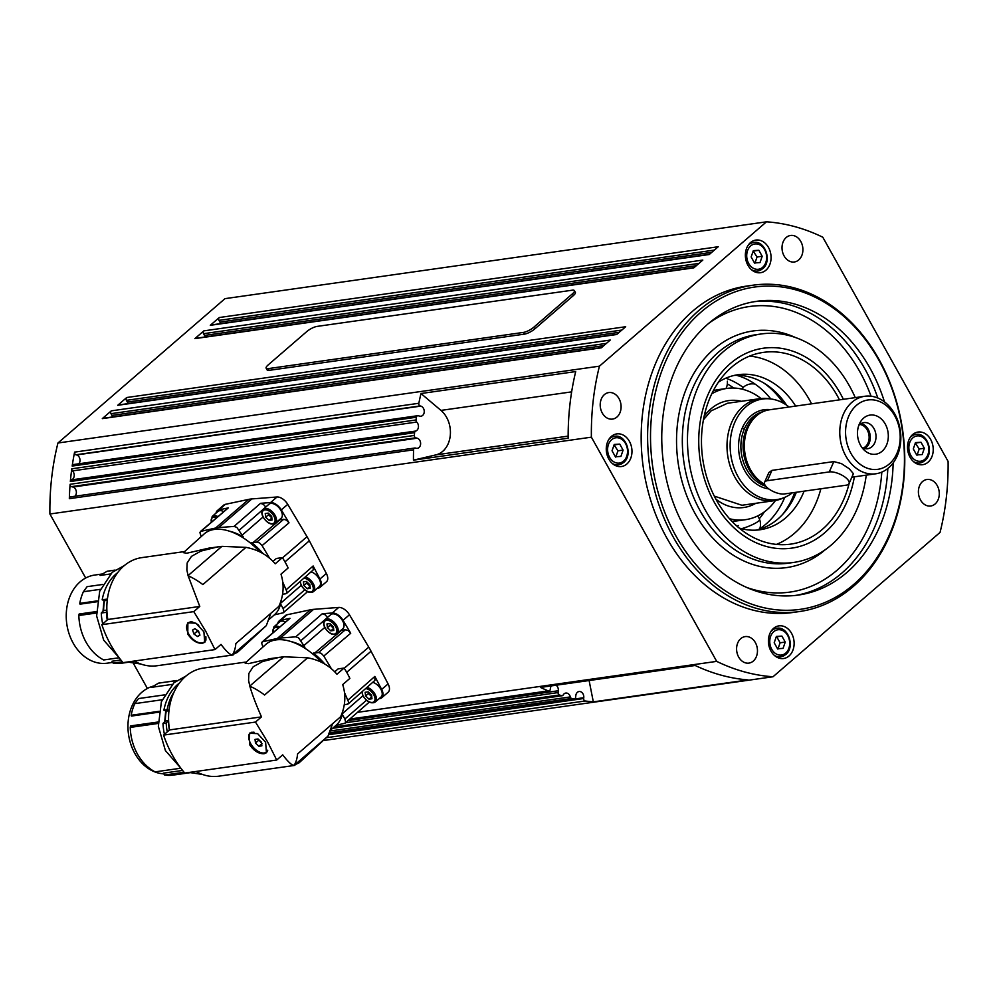 <?xml version="1.0" encoding="UTF-8"?>
<svg xmlns="http://www.w3.org/2000/svg" width="998" height="998" viewBox="0 0 998 998"><rect width="100%" height="100%" fill="white"/><g stroke="black" fill="none" stroke-linecap="round" stroke-linejoin="round"><path stroke-width="1.5" d="M725.758 378.217A82.061 63.585 -98.1 0 1 743.161 387.436M764.381 511.849A82.061 63.585 -98.1 0 1 759.291 518.773M713.37 390.667A66.28 51.372 -98.1 0 1 718.36 389.632L726.918 388.422A66.28 51.372 -98.1 0 1 761.025 398.526M784.752 497.353A82.061 63.585 -98.1 0 1 766.077 523.987A82.061 63.585 -98.1 0 1 758.443 529.564M711.811 393.773A66.28 51.372 -98.1 0 1 726.918 388.422M794.72 492.488A82.061 63.585 -98.1 0 1 782.594 514.481M917.012 455.3L919.195 448.975L915.328 443.037M615.754 457.146L617.949 450.822L614.082 444.883M269.023 504.202A9.269 5.24 49.2 0 1 270.745 503.441A9.269 5.24 49.2 0 1 280.051 509.055A9.269 5.24 49.2 0 1 281.149 518.224L275.361 523.226A9.269 5.24 -130.8 0 0 275.111 515.392A9.269 5.24 -130.8 0 0 264.969 508.444A9.269 5.24 -130.8 0 0 263.247 509.192L269.023 504.202M330.75 614.631A9.269 5.24 49.2 0 1 332.471 613.882A9.269 5.24 49.2 0 1 341.765 619.484A9.269 5.24 49.2 0 1 342.863 628.653L337.087 633.655A9.269 5.24 -130.8 0 0 336.825 625.821A9.269 5.24 -130.8 0 0 326.683 618.872A9.269 5.24 -130.8 0 0 324.961 619.621L330.75 614.631M279.59 626.969A9.269 5.24 -130.8 0 0 275.623 626.12A9.269 5.24 -130.8 0 0 273.901 626.869L279.69 621.866A9.269 5.24 49.2 0 1 281.411 621.118A9.269 5.24 49.2 0 1 285.391 621.991M267.751 750.184A12.363 6.986 49.2 0 1 266.541 751.968A12.363 6.986 49.2 0 1 264.245 752.966A12.363 6.986 49.2 0 1 251.845 745.494A12.363 6.986 49.2 0 1 250.373 733.268A12.363 6.986 49.2 0 1 252.669 732.27A12.363 6.986 49.2 0 1 254.066 732.233M250.648 733.056A12.363 6.986 49.2 0 1 250.885 732.819A12.363 6.986 49.2 0 1 251.858 732.195M332.608 723.687L327.993 736.137L299.101 762.809L293.649 765.316C291.466 765.029 287.823 761.536 282.708 754.837L276.708 760.027L184.755 773.063A103.019 79.828 81.9 0 1 163.547 735.102L169.548 729.925A54.603 42.315 -98.1 0 1 203.48 668.061L245.321 662.123M294.884 765.379L218.812 776.182A54.603 42.315 -98.1 0 1 196.045 771.466M249.512 744.533L249.587 733.268L257.609 733.63L265.618 742.25L266.429 752.741L264.096 753.74C258.682 753.939 253.816 750.87 249.512 744.533M249.076 739.568A12.874 7.285 49.2 0 1 249.987 732.956M163.797 773.849A44.498 34.481 -98.1 0 1 134.905 753.552A44.498 34.481 -98.1 0 1 153.555 686.063M184.069 772.252L164.558 775.022L163.36 773.163L182.597 770.431M158.183 723.438L130.239 727.405A46.569 36.078 81.9 0 0 137.487 754.114A46.569 36.078 81.9 0 0 155.089 771.866L180.875 768.211M294.086 765.391A82.41 46.619 49.2 0 0 294.622 764.468A54.391 30.763 49.2 0 0 297.541 753.989L340.605 716.776C345.395 706.085 346.106 695.356 342.713 684.591L349.874 678.403A54.391 30.763 49.2 0 0 344.085 668.049L338.097 668.897L334.779 671.779M276.708 760.027L267.626 741.963L255.488 722.065L261.488 716.876C256.336 705.212 252.594 695.481 250.273 687.684L249.787 686.05L283.644 656.784L307.646 657.794C319.672 660.052 329.44 665.541 336.925 674.236L344.085 668.049M340.942 630.324A10.304 5.826 49.2 0 0 341.628 630.274L345.433 629.726L348.202 630.574L350.722 633.243L343.025 620.332A10.304 5.826 49.2 0 0 332.297 612.984L322.254 613.758L325.061 614.731L327.494 617.438M312.511 653.777L313.36 653.066A9.93 5.614 -130.8 0 0 314.719 653.066L318.499 652.53L321.281 653.366L323.801 656.035L331.199 668.435M262.898 646.941L261.651 643.061L262.249 641.851L277.332 638.458A52.944 29.952 49.2 0 1 278.854 638.196A52.944 29.952 49.2 0 1 280.413 638.021L295.757 636.836L298.564 637.822L303.854 645.631A9.93 5.614 -130.8 0 0 304.926 647.303L304.278 647.877M277.768 623.525A10.304 5.826 49.2 0 1 279.016 621.093L285.44 615.541A10.304 5.826 49.2 0 1 287.062 614.756L310.503 609.79A52.944 29.952 49.2 0 1 312.012 609.529A52.944 29.952 49.2 0 1 313.584 609.354L338.721 607.433A10.304 5.826 49.2 0 1 349.45 614.768L368.749 647.116A52.944 29.952 49.2 0 1 371.056 651.245L388.085 683.904A10.304 5.826 49.2 0 1 388.16 692.213L381.735 697.764A10.304 5.826 49.2 0 1 380.113 698.55L378.978 698.787M342.252 714.343L344.871 719.034L345.62 722.016L345.021 723.213L336.052 725.321A53.568 30.302 -130.8 0 0 342.788 710.825M344.609 692.812L348.888 702.779L347.391 704.226L344.248 704.675M388.085 683.904L381.66 689.456L374.861 676.419L374.899 680.399L348.327 703.815M205.813 636.487A12.363 6.986 49.2 0 1 204.341 641.951A12.363 6.986 49.2 0 1 203.829 642.325A12.363 6.986 49.2 0 1 190.618 636.749A12.363 6.986 49.2 0 1 188.173 623.251A12.363 6.986 49.2 0 1 188.684 622.877A12.363 6.986 49.2 0 1 198.802 625.359M188.447 623.039A12.363 6.986 49.2 0 1 188.697 622.802A12.363 6.986 49.2 0 1 189.196 622.428A12.363 6.986 49.2 0 1 192.028 621.742M270.895 613.259L266.291 625.659L237.387 652.38L231.935 654.888C229.752 654.588 226.097 651.095 220.995 644.409L214.994 649.586L123.041 662.635A103.019 79.828 81.9 0 1 101.821 624.673L107.821 619.496A54.603 42.315 -98.1 0 1 141.753 557.633L183.607 551.694M233.17 654.95L157.098 665.741A54.603 42.315 -98.1 0 1 134.331 661.038M187.786 634.104L187.874 622.827L195.895 623.189L203.904 631.809L204.715 642.313L202.382 643.311C196.955 643.51 192.09 640.442 187.786 634.104M187.225 624.461A12.874 7.285 49.2 0 1 188.273 622.527M112.687 662.41L107.198 663.183A44.498 34.481 -98.1 0 1 73.178 643.124A44.498 34.481 -98.1 0 1 94.698 575.06L102.495 573.95M122.355 661.811L113.148 663.121L111.951 661.262L120.87 660.002M96.457 613.009L78.842 615.504A46.569 36.078 81.9 0 0 86.078 642.213A46.569 36.078 81.9 0 0 103.692 659.965L119.149 657.769L103.68 640.142L96.631 615.941L99.688 591.265L112.188 572.365L124.388 565.517M232.372 654.962A82.41 46.619 49.2 0 0 232.908 654.039A54.391 30.763 49.2 0 0 235.827 643.56L278.891 606.347C283.682 595.644 284.38 584.928 280.987 574.162L288.148 567.974A54.391 30.763 49.2 0 0 282.372 557.62L276.384 558.468L273.053 561.338M214.994 649.586L205.9 631.534L193.774 611.624L199.775 606.447L188.061 575.609L221.93 546.355L245.932 547.366C257.958 549.624 267.714 555.1 275.211 563.808L282.372 557.62M266.291 625.659L232.409 654.962M263.073 553.603A49.7 28.106 -130.8 0 0 251.646 542.638A9.93 5.614 -130.8 0 0 252.993 542.638L256.785 542.089L259.567 542.937L262.087 545.607L269.485 558.007M250.797 543.349L251.646 542.638M280.538 603.915L283.158 608.605L283.906 611.587L283.307 612.772L274.338 614.893M279.228 519.883A10.304 5.826 49.2 0 0 279.914 519.833L283.706 519.297L286.488 520.145L289.008 522.815L281.299 509.891A10.304 5.826 49.2 0 0 270.57 502.555L260.54 503.316L263.347 504.302L265.78 506.996M216.055 513.097A10.304 5.826 49.2 0 1 217.302 510.664L223.727 505.1A10.304 5.826 49.2 0 1 225.348 504.327L248.789 499.362A52.944 29.952 49.2 0 1 251.87 498.925L276.995 496.992A10.304 5.826 49.2 0 1 287.736 504.339L307.022 536.687A52.944 29.952 49.2 0 1 308.22 538.745A52.944 29.952 49.2 0 1 309.33 540.816L326.371 573.476A10.304 5.826 49.2 0 1 326.446 581.784L320.009 587.335A10.304 5.826 49.2 0 1 318.399 588.121L317.252 588.358M282.896 582.37L287.175 592.35L285.678 593.798L282.534 594.247M326.371 573.476L319.946 579.027L313.135 565.991L313.185 569.958L286.613 593.386M201.172 536.512L199.924 532.633L200.536 531.423L215.618 528.029A52.944 29.952 49.2 0 1 218.699 527.593L234.043 526.408L236.85 527.393L242.14 535.202A9.93 5.614 -130.8 0 0 243.213 536.862L242.564 537.435M415.679 431.061L71.444 479.888A2.058 1.597 81.9 0 0 70.347 481.51A228.692 177.22 -98.1 0 1 71.794 468.798A2.058 1.597 81.9 0 0 72.467 470.894L416.702 422.054A2.058 1.597 -98.1 0 1 416.029 419.958A228.692 177.22 -98.1 0 1 416.416 417.226A2.058 1.597 -98.1 0 1 418.224 415.742L419.659 416.129A5.152 3.992 81.9 0 0 420.956 416.216A5.152 3.992 81.9 0 0 424.25 411.388A5.152 3.992 81.9 0 0 420.794 406.111L420.17 405.936A2.058 1.597 -98.1 0 1 418.836 403.279A228.692 177.22 -98.1 0 1 420.994 393.524L575.709 371.568A228.692 177.22 81.9 0 0 568.161 438.209L413.446 460.153A228.692 177.22 -98.1 0 1 413.571 449.836A2.058 1.597 -98.1 0 1 415.393 448.052L416.029 448.227A5.152 3.992 81.9 0 0 417.326 448.314A5.152 3.992 81.9 0 0 420.62 443.474A5.152 3.992 81.9 0 0 417.164 438.197L415.717 437.798A2.058 1.597 -98.1 0 1 414.345 435.44A228.692 177.22 -98.1 0 1 414.582 432.67A2.058 1.597 -98.1 0 1 415.679 431.061A5.152 3.992 81.9 0 0 418.411 427.169A5.152 3.992 81.9 0 0 416.702 422.054M73.989 464.581A2.058 1.597 81.9 0 0 72.18 466.066A228.692 177.22 -98.1 0 1 74.6 452.119A2.058 1.597 81.9 0 0 75.935 454.764L420.17 405.936M71.17 496.892A2.058 1.597 81.9 0 0 69.336 498.676A228.692 177.22 -98.1 0 1 70.122 484.279A2.058 1.597 81.9 0 0 71.482 486.637L415.717 437.798M196.057 338.359A2.058 1.597 81.9 0 0 194.872 338.634L203.866 330.862A2.058 1.597 81.9 0 0 203.542 333.694L698.949 263.41M211.489 325.024A2.058 1.597 81.9 0 0 210.291 325.311L219.298 317.526A2.058 1.597 81.9 0 0 218.974 320.37L714.381 250.086M103.505 418.337A2.058 1.597 81.9 0 0 102.307 418.624L111.302 410.852A2.058 1.597 81.9 0 0 110.99 413.683L606.385 343.399M118.924 405.013A2.058 1.597 81.9 0 0 117.739 405.288L126.734 397.516A2.058 1.597 81.9 0 0 126.409 400.348L621.816 330.064M71.444 479.888A5.152 3.992 81.9 0 0 72.617 479.227A5.152 3.992 81.9 0 0 72.467 470.894M879.038 360.428A162.761 126.135 -98.1 0 1 853.664 584.504A162.761 126.135 -98.1 0 1 675.92 535.951A162.761 126.135 -98.1 0 1 701.295 311.875A162.761 126.135 -98.1 0 1 879.038 360.428M673.351 537.248A164.82 127.732 81.9 0 0 799.348 611.562A164.82 127.732 81.9 0 0 879.038 359.505A164.82 127.732 81.9 0 0 753.041 285.191A164.82 127.732 81.9 0 0 673.351 537.248M799.348 611.562L792.899 612.485A164.82 127.732 -98.1 0 1 666.901 538.159A164.82 127.732 -98.1 0 1 746.591 286.102L753.041 285.191M718.473 382.134A78.293 60.666 -98.1 0 1 738.121 374.699A78.293 60.666 -98.1 0 1 795.643 406.086M786.611 405.188A78.293 60.666 81.9 0 0 734.279 375.41M843.385 399.312A100.96 78.231 81.9 0 0 840.478 393.761A100.96 78.231 81.9 0 0 730.224 363.646A100.96 78.231 81.9 0 0 714.493 502.63A100.96 78.231 81.9 0 0 794.146 547.74A100.96 78.231 81.9 0 0 854.375 476.819M849.198 483.219A96.831 75.037 -98.1 0 1 790.628 544.135A96.831 75.037 -98.1 0 1 716.601 500.472A96.831 75.037 -98.1 0 1 763.42 352.381A96.831 75.037 -98.1 0 1 837.447 396.044A96.831 75.037 -98.1 0 1 839.48 399.861M811.574 403.816A96.831 75.037 81.9 0 0 809.54 400.011A96.831 75.037 81.9 0 0 749.71 356.074M893.148 462.922A148.34 114.957 -98.1 0 1 798.313 595.07A148.34 114.957 -98.1 0 1 684.915 528.179A148.34 114.957 -98.1 0 1 756.646 301.321A148.34 114.957 -98.1 0 1 870.044 368.212A148.34 114.957 -98.1 0 1 884.478 401.87M866.252 475.135A115.381 89.408 -98.1 0 1 793.684 562.423A115.381 89.408 -98.1 0 1 705.486 510.402A115.381 89.408 -98.1 0 1 761.274 333.956A115.381 89.408 -98.1 0 1 849.473 385.989A115.381 89.408 -98.1 0 1 855.261 397.628M608.842 459.105A16.479 12.774 -98.1 0 1 616.801 433.893A16.479 12.774 -98.1 0 1 629.401 441.328A16.479 12.774 -98.1 0 1 621.442 466.528A16.479 12.774 -98.1 0 1 608.842 459.105M747.939 265.281A16.479 12.774 -98.1 0 1 755.91 240.069A16.479 12.774 -98.1 0 1 768.51 247.504A16.479 12.774 -98.1 0 1 760.538 272.704A16.479 12.774 -98.1 0 1 747.939 265.281M770.98 651.083A16.479 12.774 -98.1 0 1 778.951 625.871A16.479 12.774 -98.1 0 1 791.551 633.306A16.479 12.774 -98.1 0 1 783.58 658.518A16.479 12.774 -98.1 0 1 770.98 651.083M910.089 457.259A16.479 12.774 -98.1 0 1 918.06 432.047A16.479 12.774 -98.1 0 1 930.66 439.482A16.479 12.774 -98.1 0 1 922.688 464.694A16.479 12.774 -98.1 0 1 910.089 457.259M738.67 657.071A13.398 10.379 -98.1 0 1 745.144 636.599A13.398 10.379 -98.1 0 1 755.386 642.637A13.398 10.379 -98.1 0 1 748.912 663.109A13.398 10.379 -98.1 0 1 738.67 657.071M784.104 255.95A13.398 10.379 -98.1 0 1 790.578 235.466A13.398 10.379 -98.1 0 1 800.82 241.504A13.398 10.379 -98.1 0 1 794.346 261.987A13.398 10.379 -98.1 0 1 784.104 255.95M602.293 413.06A13.398 10.379 -98.1 0 1 608.768 392.576A13.398 10.379 -98.1 0 1 619.01 398.614A13.398 10.379 -98.1 0 1 612.535 419.098A13.398 10.379 -98.1 0 1 602.293 413.06M920.48 499.973A13.398 10.379 -98.1 0 1 926.955 479.489A13.398 10.379 -98.1 0 1 937.197 485.527A13.398 10.379 -98.1 0 1 930.722 506.011A13.398 10.379 -98.1 0 1 920.48 499.973M551.432 685.875A5.152 3.992 81.9 0 0 550.36 688.583L550.272 689.381A2.058 1.597 -98.1 0 1 548.289 690.89A228.692 177.22 -98.1 0 1 540.467 687.435L695.182 665.479A228.692 177.22 81.9 0 0 748.038 679.925L593.323 701.868A228.692 177.22 -98.1 0 1 585.215 700.983A2.058 1.597 -98.1 0 1 583.68 698.513L583.768 697.714A5.152 3.992 81.9 0 0 579.077 691.527A5.152 3.992 81.9 0 0 575.821 695.531L575.609 697.353A2.058 1.597 -98.1 0 1 573.862 698.949A228.692 177.22 -98.1 0 1 571.667 698.45A2.058 1.597 -98.1 0 1 570.32 696.928A5.152 3.992 81.9 0 0 565.779 693.061A5.152 3.992 81.9 0 0 563.184 694.97A2.058 1.597 -98.1 0 1 561.587 695.693A228.692 177.22 -98.1 0 1 559.416 694.995A2.058 1.597 -98.1 0 1 558.107 692.575L558.319 690.753A5.152 3.992 81.9 0 0 556.086 685.214M217.863 516.54A9.269 5.24 -130.8 0 0 213.909 515.692A9.269 5.24 -130.8 0 0 212.187 516.44L217.976 511.438A9.269 5.24 49.2 0 1 219.697 510.689A9.269 5.24 49.2 0 1 223.677 511.55M777.904 649.124L780.087 642.799L776.756 636.824L781.908 636.088L785.251 642.063L783.056 648.388L777.529 648.737L774.199 642.762L776.382 636.437L781.908 636.088M754.862 263.322L757.045 256.997L753.191 251.059M792.3 492.825A50.786 39.359 -98.1 0 1 785.139 497.191L782.769 498.239A51.509 39.92 -98.1 0 1 774.398 500.659A51.509 39.92 -98.1 0 1 748.026 492.9A51.509 39.92 -98.1 0 1 727.492 437.997A51.509 39.92 -98.1 0 1 759.927 398.664A51.509 39.92 -98.1 0 1 768.647 398.651L771.205 399.013A50.786 39.359 -98.1 0 1 788.62 406.66A50.786 39.359 -98.1 0 1 789.069 407.009M784.341 493.96A12.363 4.903 23.9 0 1 776.394 492.787A12.363 4.903 23.9 0 1 764.555 482.321A12.363 4.903 23.9 0 1 767.387 480.699L829.276 471.929A12.363 4.903 23.9 0 1 837.222 473.089A12.363 4.903 23.9 0 1 849.049 483.556A12.363 4.903 23.9 0 1 846.229 485.178L784.341 493.96M764.555 482.321L768.909 472.491L771.965 470.37L833.841 461.587L841.414 463.608L849.31 468.798L853.402 473.713L849.049 483.556M859.789 424.449A12.188 9.444 -98.1 0 1 867.986 443.075A12.188 9.444 -98.1 0 1 863.145 448.114M864.642 448.601A13.186 10.217 81.9 0 0 869.033 443.561A13.186 10.217 81.9 0 0 861.087 423.564M859.328 424.063A19.773 15.332 -98.1 0 1 860.176 422.354A19.773 15.332 -98.1 0 1 880.947 418.636A19.773 15.332 -98.1 0 1 886.449 445.258A19.773 15.332 -98.1 0 1 864.106 450.011A19.773 15.332 -98.1 0 1 859.328 424.063M861.935 447.491A13.186 10.217 81.9 0 0 867.599 448.726A13.186 10.217 81.9 0 0 874.784 442.738A13.186 10.217 81.9 0 0 874.061 428.741A13.186 10.217 81.9 0 0 863.894 422.616A13.186 10.217 81.9 0 0 858.791 425.385M859.864 464.058A35.03 27.146 -98.1 0 1 848.861 415.879A35.03 27.146 -98.1 0 1 885.9 405.25A35.03 27.146 -98.1 0 1 896.903 453.429A35.03 27.146 -98.1 0 1 859.864 464.058M855.76 467.887A39.147 30.339 -98.1 0 1 840.154 426.158A39.147 30.339 -98.1 0 1 864.804 396.268A39.147 30.339 -98.1 0 1 884.852 402.157A39.147 30.339 -98.1 0 1 900.458 443.885A39.147 30.339 -98.1 0 1 875.807 473.788A39.147 30.339 -98.1 0 1 855.76 467.887M764.58 484.217A39.147 30.339 -98.1 0 1 760.351 481.423A39.147 30.339 -98.1 0 1 744.371 446.143A39.147 30.339 -98.1 0 1 759.84 413.359A39.147 30.339 -98.1 0 1 769.408 409.804L864.804 396.268M764.792 484.704A38.323 29.703 -98.1 0 1 758.73 481.011A38.323 29.703 -98.1 0 1 743.086 446.468A38.323 29.703 -98.1 0 1 758.231 414.37L759.84 413.359M785.139 497.191A50.786 39.359 -98.1 0 1 750.87 491.927A50.786 39.359 -98.1 0 1 731.534 432.508A50.786 39.359 -98.1 0 1 771.205 399.013M523.476 332.396L268.213 368.624A8.246 2.32 150.8 0 1 266.154 368.2A8.246 2.32 150.8 0 1 268.188 364.906L306.76 331.586A8.246 2.32 150.8 0 1 317.052 326.408L572.328 290.193A8.246 2.32 150.8 0 1 574.386 290.605A8.246 2.32 150.8 0 1 572.353 293.899L533.78 327.232A8.246 2.32 150.8 0 1 523.476 332.396L524.449 334.13L269.173 370.345A8.246 2.32 150.8 0 1 267.115 369.921L266.154 368.2M574.386 290.605L575.347 292.339A8.246 2.32 150.8 0 1 573.314 295.62L534.741 328.953A8.246 2.32 150.8 0 1 524.449 334.13M758.867 250.286L762.198 256.261L760.014 262.586L754.488 262.936L751.145 256.948L753.34 250.635L758.867 250.286L753.702 251.022M757.045 256.997L762.198 256.261M780.087 642.799L785.251 642.063M371.98 698.762L369.011 699.186L365.592 695.943L365.156 692.288L368.125 691.864L371.543 695.107L371.98 698.762M372.691 682.345A9.269 5.24 49.2 0 1 380.737 689.032A9.269 5.24 49.2 0 1 381.061 696.991L375.273 701.981A9.269 5.24 -130.8 0 0 375.011 694.146A9.269 5.24 -130.8 0 0 367.002 687.36M371.755 696.816L369.011 699.186M365.592 695.943L368.412 693.51L371.83 696.741M368.474 692.2L368.412 693.51M310.266 588.333L307.284 588.758L303.866 585.514L303.429 581.859L306.411 581.435L309.829 584.678L310.266 588.333M310.977 571.904A9.269 5.24 49.2 0 1 319.011 578.603A9.269 5.24 49.2 0 1 319.335 586.55L313.559 591.552A9.269 5.24 -130.8 0 0 313.297 583.718A9.269 5.24 -130.8 0 0 305.276 576.931M310.029 586.387L307.284 588.758M303.866 585.514L306.698 583.069L310.116 586.313M306.76 581.759L306.698 583.069M57.946 443A228.692 177.22 81.9 0 0 49.9 513.995L591.39 437.174A228.692 177.22 -98.1 0 1 599.436 366.166L57.946 443L224.987 298.651L766.476 221.818A228.692 177.22 -98.1 0 1 822.789 237.212L948.1 461.413A228.692 177.22 -98.1 0 1 940.054 532.408L773.013 676.756L324.001 740.466M593.323 701.868L589.107 680.524M413.446 460.153L435.926 454.876A24.725 19.162 81.9 0 0 450.235 435.852A24.725 19.162 81.9 0 0 440.966 410.403L420.994 393.524M773.013 676.756A228.692 177.22 -98.1 0 1 716.701 661.375L357.521 712.335M599.436 366.166L766.476 221.818M219.298 317.526L718.236 246.743L709.241 254.515L210.291 325.311M203.866 330.862L702.817 260.079L693.81 267.851L194.872 338.634M126.734 397.516L625.684 326.733L616.677 334.505L117.739 405.288M111.302 410.852L610.252 340.056L601.258 347.84L102.307 418.624M716.701 661.375L591.39 437.174M756.222 530.125A78.293 60.666 81.9 0 0 796.342 492.251M776.432 544.409A96.831 75.037 81.9 0 0 820.88 488.771M804.076 491.153A78.293 60.666 -98.1 0 1 760.114 529.738A78.293 60.666 -98.1 0 1 739.169 528.054M74.9 496.256A5.152 3.992 81.9 0 0 76.235 491.041A5.152 3.992 81.9 0 0 72.929 487.036L71.482 486.637M205.114 336.962A5.152 3.992 81.9 0 0 204.515 335.428L203.542 333.694M127.981 403.616A5.152 3.992 81.9 0 0 127.382 402.082L126.409 400.348M112.562 416.952A5.152 3.992 81.9 0 0 111.951 415.405L110.99 413.683M220.546 323.639A5.152 3.992 81.9 0 0 219.934 322.092L218.974 320.37M78.892 463.771A5.152 3.992 81.9 0 0 79.803 458.643A5.152 3.992 81.9 0 0 76.572 454.938L75.935 454.764M49.9 513.995L85.691 578.017M133.532 663.645L147.405 688.458M319.946 579.027A10.304 5.826 49.2 0 1 320.009 587.335M217.302 510.664A10.304 5.826 49.2 0 1 218.911 509.878L228.28 507.895L200.536 531.423M243.213 536.862A49.7 28.106 -130.8 0 0 229.116 531.098M260.016 552.006A53.568 30.302 -130.8 0 0 204.316 533.793L183.395 552.655L186.788 553.216L208.807 548.151L221.93 546.355M268.15 620.232L274.363 614.855A53.568 30.302 -130.8 0 0 281.074 600.397M188.061 575.609L186.863 569.92L187.15 562.972L191.454 556.373L200.91 551.083L217.826 546.842M245.932 547.366L202.856 584.579A54.391 30.763 49.2 0 0 189.533 576.407L188.547 577.256M106.948 611.749L106.424 612.298A47.592 36.876 81.9 0 0 107.248 619.983M106.424 612.298L101.272 613.021A47.592 36.876 81.9 0 0 102.719 623.9M101.272 613.021L103.63 610.551A44.498 34.481 -98.1 0 1 104.54 600.696L107.248 600.309M103.63 610.551L106.873 610.09M78.842 615.504L79.129 614.019L96.419 611.574M97.08 601.744L80.04 604.164L79.765 603.378L97.218 600.896M104.54 600.696L102.183 599.786L107.397 599.074M117.652 572.665A47.592 36.876 81.9 0 0 102.183 599.786M107.547 598.014A47.592 36.876 81.9 0 0 107.347 599.049M100.411 589.319L83.383 591.739A46.569 36.078 81.9 0 0 79.765 603.378M113.148 663.121A46.569 36.078 81.9 0 0 121.669 663.208L128.181 662.285M83.383 591.739L87.088 586.674L102.669 584.466M115.107 570.083L108.595 571.006A46.569 36.078 81.9 0 0 107.085 571.268L100.087 575.447L110.429 573.975M107.085 571.268L115.032 570.145M107.821 619.496L199.775 606.447M193.774 611.624L101.821 624.673M188.111 575.759A82.41 46.619 49.2 0 1 189.533 576.407M205.052 641.976A12.874 7.285 49.2 0 1 203.006 642.724M206.012 639.855A12.363 6.986 49.2 0 1 204.852 641.514A12.363 6.986 49.2 0 1 204.59 641.714M199.937 635.127L197.629 636.562L193.949 634.029L192.577 630.075L194.884 628.64L198.565 631.173L199.937 635.127M196.806 629.963L197.043 631.36L198.976 632.333M197.043 631.36L193.949 634.029M197.629 636.562L199.787 634.691M381.66 689.456A10.304 5.826 49.2 0 1 381.735 697.764M279.016 621.093A10.304 5.826 49.2 0 1 280.638 620.307L289.994 618.336L262.249 641.851M304.926 647.303A49.7 28.106 -130.8 0 0 290.83 641.527M324.799 664.032A49.7 28.106 -130.8 0 0 313.36 653.066M321.73 662.435A53.568 30.302 -130.8 0 0 266.042 644.221L245.109 663.084L248.502 663.645L270.52 658.58L283.644 656.784M327.993 736.137L294.136 765.404M249.787 686.05L248.577 680.349L248.864 673.413L253.168 666.801L262.636 661.512L279.552 657.27M307.646 657.794L264.582 695.007A54.391 30.763 49.2 0 0 251.247 686.849L250.273 687.684M166.217 723.001L162.986 723.45L165.344 720.98L168.575 720.519L166.217 723.001A47.592 36.876 81.9 0 0 167.252 731.896M162.986 723.45A47.592 36.876 81.9 0 0 164.445 734.328M165.344 720.98A44.498 34.481 -98.1 0 1 166.254 711.125L168.974 710.738M168.575 720.519A44.498 34.481 81.9 0 0 169.361 730.074M130.239 727.405L130.538 725.92L158.146 722.003M158.807 712.185L131.437 716.065L131.162 715.267L158.931 711.337M166.254 711.125L163.909 710.214L167.128 709.753L168.999 710.476M179.366 683.094A47.592 36.876 81.9 0 0 163.909 710.214M174.226 691.714A47.592 36.876 81.9 0 0 167.128 709.753M162.138 699.76L134.792 703.64A46.569 36.078 81.9 0 0 131.162 715.267M164.558 775.022A46.569 36.078 81.9 0 0 173.078 775.109L189.907 772.714M134.792 703.64L138.497 698.575L164.383 694.895M176.821 680.511L159.992 682.906A46.569 36.078 81.9 0 0 158.482 683.156L151.496 687.335L172.155 684.403M158.482 683.156L176.746 680.574M169.548 729.925L261.488 716.876M255.488 722.065L163.547 735.102M249.824 686.2A82.41 46.619 49.2 0 1 251.247 686.849M266.765 752.417A12.874 7.285 49.2 0 1 260.104 752.342M267.551 751.007A12.363 6.986 49.2 0 1 267.052 751.531A12.363 6.986 49.2 0 1 266.79 751.731M261.875 745.855L258.894 746.279L255.476 743.036L255.039 739.381L258.02 738.957L261.439 742.2L261.875 745.855M258.619 739.53L261.987 743.61M258.569 740.379L255.476 743.036M258.894 746.279L261.638 743.909M330.288 623.862L330.226 625.172L333.644 628.416M327.406 627.617L326.957 623.962L329.939 623.538L333.357 626.769L333.794 630.437L330.825 630.861L327.406 627.617L330.226 625.172M333.557 628.49L330.825 630.861M268.574 513.434L268.512 514.743L271.93 517.987M265.68 517.189L265.243 513.521L268.225 513.109L271.643 516.34L272.08 520.008L269.098 520.432L265.68 517.189L268.512 514.743M271.843 518.062L269.098 520.432M614.606 444.846L619.758 444.11L623.101 450.086L620.918 456.41L615.392 456.76L612.048 450.784L614.232 444.459L619.758 444.11M617.949 450.822L623.101 450.086M915.852 443L921.004 442.264L924.348 448.239L922.164 454.564L916.638 454.913L913.295 448.938L915.478 442.613L921.004 442.264M919.195 448.975L924.348 448.239M727.33 383.918A82.061 63.585 -98.1 0 1 733.78 388.047M763.957 383.107A82.061 63.585 -98.1 0 1 783.318 403.13M736.561 375.335A82.061 63.585 -98.1 0 1 762.647 390.181A82.061 63.585 -98.1 0 1 770.793 398.951M775.483 500.485A66.28 51.372 -98.1 0 1 745.531 519.671L736.986 520.894A66.28 51.372 -98.1 0 1 731.896 521.28M745.531 519.671A66.28 51.372 -98.1 0 1 729.538 518.735M741.539 528.703A13.585 2.433 -21 0 0 759.59 519.496A13.585 13.585 0 0 0 757.582 515.966M738.408 525.572A13.585 2.433 -21 0 0 737.135 526.308M743.498 389.232A13.585 5.913 -151.7 0 0 742.874 389.345M741.377 401.296A53.979 41.829 81.9 0 0 710.963 408.843A53.979 41.829 81.9 0 0 704.126 416.403M715.865 499.137A53.979 41.829 81.9 0 0 755.848 503.291M924.797 459.292A12.774 9.905 -98.1 0 1 910.85 455.475A12.774 9.905 -98.1 0 1 912.846 437.885A12.774 9.905 -98.1 0 1 926.793 441.702A12.774 9.905 -98.1 0 1 924.797 459.292M913.519 461.6A14.421 11.178 81.9 0 0 919.819 463.01L924.847 460.677C934.515 453.317 927.317 432.034 915.765 434.454A14.421 11.178 81.9 0 0 911.037 436.662A14.421 11.178 81.9 0 0 910.114 437.573M916.276 463.521L919.819 463.01A14.421 11.178 81.9 0 0 924.547 460.814M623.55 461.126A12.774 9.905 -98.1 0 1 609.603 457.321A12.774 9.905 -98.1 0 1 611.599 439.731A12.774 9.905 -98.1 0 1 625.546 443.549A12.774 9.905 -98.1 0 1 623.55 461.126M612.273 463.446A14.421 11.178 81.9 0 0 618.573 464.856L623.6 462.523C633.268 455.163 626.058 433.881 614.519 436.301A14.421 11.178 81.9 0 0 609.79 438.496A14.421 11.178 81.9 0 0 608.855 439.419M615.03 465.367L618.573 464.856A14.421 11.178 81.9 0 0 623.288 462.66M273.814 516.028A8.246 4.666 49.2 0 1 272.516 523.663A8.246 4.666 49.2 0 1 263.509 517.5A8.246 4.666 49.2 0 1 264.807 509.866A8.246 4.666 49.2 0 1 273.814 516.028M273.639 523.975A9.269 5.24 -130.8 0 0 275.361 523.226C271.419 525.297 267.377 523.364 263.247 517.451C261.376 513.783 261.376 511.038 263.247 509.192M335.54 626.47A8.246 4.666 49.2 0 1 334.23 634.104A8.246 4.666 49.2 0 1 325.223 627.929A8.246 4.666 49.2 0 1 326.521 620.294A8.246 4.666 49.2 0 1 335.54 626.47M335.365 634.404A9.269 5.24 -130.8 0 0 337.087 633.655C333.132 635.726 329.091 633.792 324.961 627.879C323.09 624.212 323.09 621.467 324.961 619.621M345.433 629.726L318.499 652.53M280.413 638.021L313.584 609.354M366.466 700.259L344.871 719.034M301.022 640.554L324.5 620.095M304.752 589.83L283.158 608.605M283.706 519.297L256.785 542.089M284.966 561.862L309.33 540.816M239.308 530.125L262.786 509.666M583.68 698.513L328.492 734.715M570.32 696.928L329.739 731.06M746.479 587.36A144.223 111.764 81.9 0 0 837.247 570.07A144.223 111.764 81.9 0 0 881.808 472.104M871.042 396.206A144.223 111.764 81.9 0 0 709.004 323.152M754.076 301.72A148.34 114.957 -98.1 0 1 864.879 368.936A148.34 114.957 -98.1 0 1 877.816 398.015M887.821 468.486A148.34 114.957 -98.1 0 1 841.751 573.164A148.34 114.957 -98.1 0 1 795.73 595.394M793.684 562.423L788.532 563.159A115.381 89.408 -98.1 0 1 700.334 511.138A115.381 89.408 -98.1 0 1 718.323 352.294A115.381 89.408 -98.1 0 1 756.122 334.692L761.274 333.956M795.394 337.499A119.498 92.602 81.9 0 0 713.82 349.213A119.498 92.602 81.9 0 0 695.182 513.721A119.498 92.602 81.9 0 0 825.483 549.536M414.345 435.44L70.122 484.279M548.289 690.89L349.799 719.059M558.107 692.575L345.57 722.727M561.587 695.693L332.771 728.153M573.862 698.949L328.829 733.705M418.836 403.279L74.6 452.119M416.029 419.958L71.794 468.798M303.879 578.166A8.246 4.666 49.2 0 1 312.012 584.366A8.246 4.666 49.2 0 1 310.702 592.001A8.246 4.666 49.2 0 1 301.695 585.826A8.246 4.666 49.2 0 1 300.423 581.21M311.825 592.301A9.269 5.24 -130.8 0 0 313.559 591.552C309.605 593.623 305.563 591.702 301.433 585.776L300.049 581.547M365.592 688.595A8.246 4.666 49.2 0 1 373.726 694.795A8.246 4.666 49.2 0 1 372.429 702.43A8.246 4.666 49.2 0 1 363.409 696.255A8.246 4.666 49.2 0 1 362.137 691.651M373.551 702.742A9.269 5.24 -130.8 0 0 375.273 701.981C371.318 704.052 367.276 702.13 363.147 696.205L361.763 691.976M774.411 655.424A14.421 11.178 81.9 0 0 780.71 656.834L785.75 654.501C795.418 647.141 788.208 625.858 776.669 628.278A14.421 11.178 81.9 0 0 771.941 630.486A14.421 11.178 81.9 0 0 771.005 631.397M785.7 653.116A12.774 9.905 -98.1 0 1 771.753 649.299A12.774 9.905 -98.1 0 1 773.737 631.709A12.774 9.905 -98.1 0 1 787.696 635.526A12.774 9.905 -98.1 0 1 785.7 653.116M777.168 657.345L780.71 656.834A14.421 11.178 81.9 0 0 785.438 654.638M751.369 269.622A14.421 11.178 81.9 0 0 757.669 271.032A14.421 11.178 81.9 0 0 762.397 268.836M750.696 245.907A12.774 9.905 -98.1 0 1 764.643 249.725A12.774 9.905 -98.1 0 1 762.659 267.302A12.774 9.905 -98.1 0 1 748.7 263.497A12.774 9.905 -98.1 0 1 750.696 245.907M754.126 271.543L757.669 271.032L762.697 268.699C772.377 261.339 765.167 240.056 753.615 242.477A14.421 11.178 81.9 0 0 748.899 244.672A14.421 11.178 81.9 0 0 747.964 245.583M833.841 461.587L829.276 471.929M765.815 486.238A38.323 29.703 -98.1 0 1 756.534 481.323A38.323 29.703 -98.1 0 1 744.496 428.604A38.323 29.703 -98.1 0 1 762.921 411.687M744.496 428.604A1.647 0.649 23.9 0 1 742.337 427.868A39.97 30.975 -98.1 0 1 770.444 409.654M269.173 370.345L268.213 368.624M573.314 295.62L572.353 293.899M534.741 328.953L533.78 327.232M768.747 488.895A39.97 30.975 -98.1 0 1 754.887 482.845A39.97 30.975 -98.1 0 1 742.337 427.868M767.387 480.699L771.965 470.37M211.376 522.116A8.246 4.666 49.2 0 1 216.653 517.588M326.62 737.672L585.215 700.983M583.768 697.714L328.766 733.892M69.336 498.676L413.571 449.836M417.164 438.197L72.929 487.036M603.815 345.632L111.951 415.405M619.234 332.297L127.382 402.082M696.367 265.643L204.515 335.428M711.799 252.307L219.934 322.092M558.319 690.753L348.028 720.593M420.794 406.111L76.572 454.938M568.149 436.114L435.926 454.876M571.654 391.865L440.966 410.403M72.18 466.066L416.416 417.226M70.347 481.51L414.582 432.67M329.115 732.856L571.667 698.45M334.155 726.956L559.416 694.995M218.699 527.593L251.87 498.925M248.789 499.362L215.618 528.029M287.736 504.339L281.299 509.891M276.995 496.992L270.57 502.555M225.348 504.327L218.911 509.878M260.54 503.316L234.043 526.408M301.209 585.352L280.675 603.216M263.023 517.014L242.14 535.202M279.914 519.833L252.993 542.638M201.309 531.048L228.28 507.895M313.135 565.991L286.563 589.406M307.022 536.687L282.521 557.857M262.087 545.607L289.008 522.815M232.908 654.039L231.935 654.888M349.45 614.768L343.025 620.332M338.721 607.433L332.297 612.984M287.062 614.756L280.638 620.307M324.737 627.455L303.854 645.631M341.628 630.274L314.719 653.066M322.254 613.758L295.757 636.836M374.861 676.419L348.277 699.835M310.503 609.79L277.332 638.458M263.023 641.489L289.994 618.336M346.693 672.303L371.056 651.245M368.749 647.116L344.235 668.286M323.801 656.035L350.722 633.243M362.923 695.781L342.401 713.645M294.622 764.468L293.649 765.316M273.103 632.545A8.246 4.666 49.2 0 1 278.367 628.016M202.557 774.46L189.133 772.452M180.838 768.161L165.406 750.571L158.345 726.369L161.402 701.694L173.902 682.794L186.115 675.945M140.843 664.032L127.407 662.011M759.765 528.728A13.585 13.585 0 0 0 759.59 519.496M755.112 384.118A13.585 13.585 0 0 0 741.664 389.058M774.398 500.659L741.913 505.262L714.294 496.118M703.465 419.746L711.025 410.926L727.442 403.267L759.927 398.664M915.765 434.454L912.222 434.953M614.519 436.301L610.976 436.8M417.7 415.704L73.465 464.544M414.881 448.015L70.646 496.854M548.975 690.99L349.537 719.284M562.148 695.743L332.596 728.303M574.312 698.962L328.804 733.792M776.669 628.278L773.126 628.777M875.807 473.788L851.88 477.181M753.615 242.477L750.072 242.976M212.187 516.44L211.164 522.303M709.541 254.253L210.977 324.999M694.121 267.589L195.546 338.322M616.989 334.243L118.413 404.976M601.557 347.578L102.981 418.312M307.546 591.689L283.307 612.772M103.019 611.188L103.992 600.484M369.26 702.118L345.021 723.213M336.089 725.284L329.876 730.661M164.732 721.629L165.705 710.913M273.901 626.869L272.878 632.732M725.97 388.559A13.585 13.585 0 0 0 727.355 381.186"/></g></svg>
